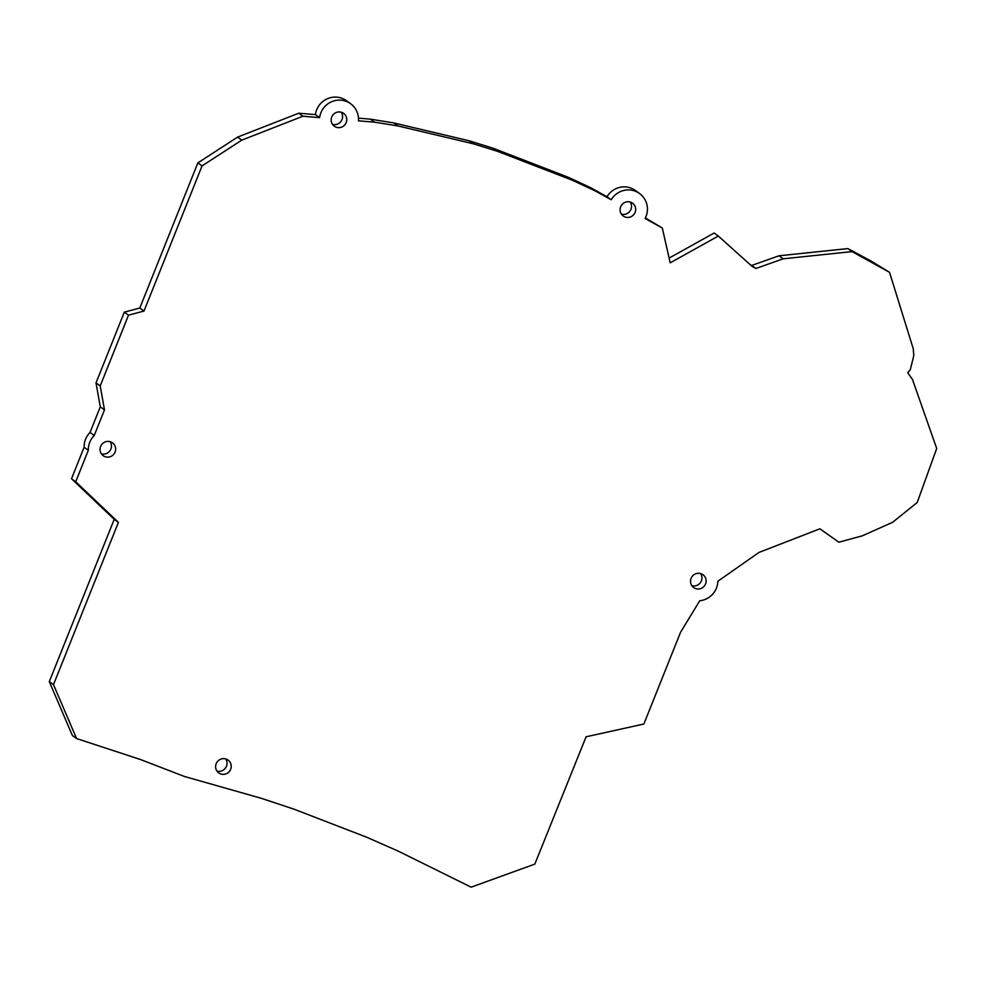 <?xml version="1.0" encoding="UTF-8"?>
<svg xmlns="http://www.w3.org/2000/svg" width="986" height="986" viewBox="0 0 986 986"><rect width="100%" height="100%" fill="white"/><g stroke="black" fill="none" stroke-linecap="round" stroke-linejoin="round"><path stroke-width="1.48" d="M294.407 809.321L261.647 798.413L184.345 776.45L140.505 759.528L76.588 738.551L53.49 684.641L118.406 522.37L75.725 481.76L88.321 450.257A19.868 19.375 -54.2 0 1 94.237 435.479L104.479 409.856L100.202 385.933L128.5 315.163L143.993 311.058L202.056 165.894L241.792 140.123L302.899 116.249L319.6 117.63A19.868 19.375 -54.2 0 1 350.572 103.678A19.868 19.375 -54.2 0 1 358.448 120.834L374.532 122.165L397.999 125.962L473.379 143.808L497.24 151.228L572.102 180.13L594.706 190.655L611.209 199.764A19.868 19.375 -54.2 0 1 639.507 193.478A19.868 19.375 -54.2 0 1 645.115 218.498L662.296 228L670.197 262.843L718.326 236.048L752.121 266.405L755.929 268.475L783.167 258.813L852.064 251.615L889.52 272.333L913.258 348.797L913.788 355.65L910.275 369.775L907.699 372.72L912.444 379.4L936.7 448.482L917.214 502.49L892.65 522.284L862.38 535.792L838.864 542.201L819.884 528.804L759.01 552.419L717.857 581.247A19.868 19.375 -54.2 0 1 699.764 600.745L680.562 632.26L643.87 724.02L586.091 736.788L534.819 864.118L471.135 887.166L398.282 851.152L366.718 837.237L294.407 809.321M755.929 268.475L751.726 265.444L778.977 255.793L847.874 248.595L870.7 260.834L889.52 272.333M870.7 260.834L874.89 263.854M847.874 248.595L852.064 251.615M778.977 255.793L783.167 258.813M751.726 265.444L750.013 264.519M669.112 258.085L714.123 233.029L718.326 236.048M645.386 217.955L662.296 228M639.507 193.478L635.317 190.446A19.868 19.375 -54.2 0 0 607.006 196.744L611.209 199.764M607.006 196.744L590.503 187.623L594.706 190.655M497.24 151.228L493.037 148.208L567.899 177.11L572.102 180.13M567.899 177.11L590.503 187.623M493.037 148.208L469.188 140.788L473.379 143.808M469.188 140.788L393.796 122.942L397.999 125.962M393.796 122.942L370.329 119.146L374.532 122.165M358.473 118.16L370.329 119.146M302.899 116.249L298.709 113.23L315.409 114.61L319.6 117.63M315.409 114.61A19.868 19.375 -54.2 0 1 346.382 100.658L350.572 103.678M298.709 113.23L237.601 137.103L241.792 140.123M237.601 137.103L197.866 162.875L202.056 165.894M197.866 162.875L139.802 308.039L143.993 311.058M139.802 308.039L124.31 312.143L128.5 315.163M124.31 312.143L96.012 382.913L100.202 385.933M96.012 382.913L100.289 406.836L104.479 409.856M100.289 406.836L90.034 432.46L94.237 435.479M90.034 432.46A19.868 19.375 -54.2 0 0 84.118 447.237L88.321 450.257M84.118 447.237L71.522 478.74L75.725 481.76M71.522 478.74L114.203 519.339L118.406 522.37M114.203 519.339L49.3 681.622L53.49 684.641M49.3 681.622L72.385 735.531L76.588 738.551M695.389 588.494A7.937 7.74 -54.2 0 1 692.049 576.613A7.937 7.74 -54.2 0 1 705.138 584.821A7.937 7.74 -54.2 0 1 695.389 588.494M700.602 573.556A7.937 7.74 -54.2 0 1 691.852 585.696M624.964 216.945A7.937 7.74 -54.2 0 1 621.624 205.063A7.937 7.74 -54.2 0 1 634.713 213.272A7.937 7.74 -54.2 0 1 624.964 216.945M630.177 202.007A7.937 7.74 -54.2 0 1 621.426 214.147M336.029 127.157A7.937 7.74 -54.2 0 1 332.689 115.276A7.937 7.74 -54.2 0 1 345.778 123.484A7.937 7.74 -54.2 0 1 336.029 127.157M341.242 112.219A7.937 7.74 -54.2 0 1 332.492 124.359M220.47 773.862A7.937 7.74 -54.2 0 1 217.13 761.981A7.937 7.74 -54.2 0 1 228.049 760.058A7.937 7.74 -54.2 0 1 220.47 773.862M225.683 758.924A7.937 7.74 -54.2 0 1 216.945 771.064M104.91 456.629A7.937 7.74 -54.2 0 1 101.57 444.748A7.937 7.74 -54.2 0 1 112.49 442.825A7.937 7.74 -54.2 0 1 104.91 456.629M110.124 441.691A7.937 7.74 -54.2 0 1 101.385 453.831"/></g></svg>
